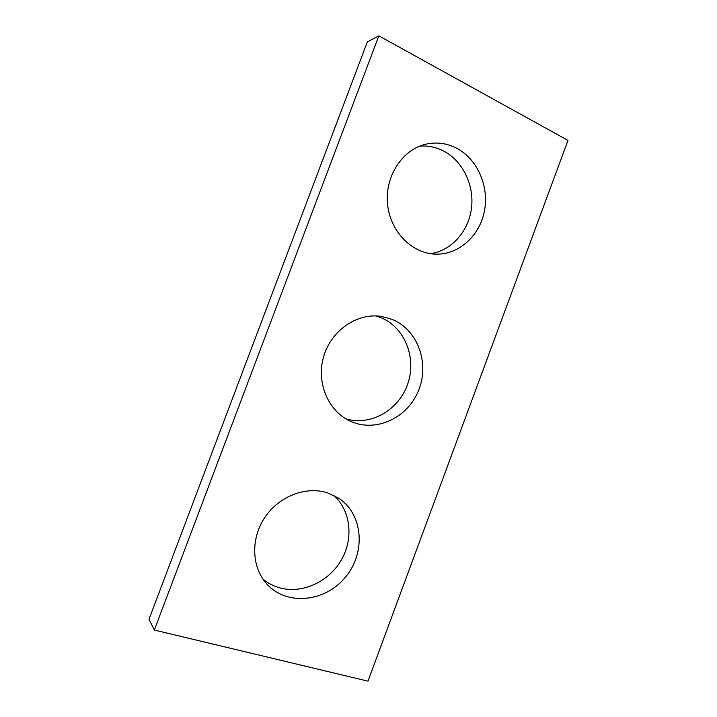 <?xml version="1.0" encoding="UTF-8"?>
<svg xmlns="http://www.w3.org/2000/svg" width="717" height="717" viewBox="0 0 717 717"><rect width="100%" height="100%" fill="white"/><g stroke="black" fill="none" stroke-linecap="round" stroke-linejoin="round"><path stroke-width="1.08" d="M367.982 681.15L567.989 140.407L378.854 35.85L154.334 630.055L367.982 681.15M378.854 35.85L367.337 41.927L149.011 619.219L154.334 630.055M419.696 146.134C427.968 145.506 435.864 147.102 443.393 150.92C462.832 160.895 474.475 185.3 471.463 208.396C468.533 231.51 451.378 250.699 430.487 253.684M376.031 315.919L381.014 317.658C404.971 327.552 416.873 358.133 407.713 384.025C398.867 410.043 370.644 426.373 345.809 418.8M333.584 495.277C350.676 510.325 353.875 538.234 341.382 559.896C329.013 581.621 302.484 594.07 279.917 587.904C273.562 586.156 267.88 583.181 262.861 578.986M456.478 148.123C446.673 143.149 436.465 141.841 425.853 144.198C401.977 149.62 384.491 176.974 387.61 204.659C390.478 232.38 412.893 254.275 436.761 254.168C459.507 254.284 479.933 235.373 484.495 210.708C489.2 186.079 477.361 158.923 456.478 148.123M392.45 319.477L381.713 316.448C357.541 312.469 331.29 330.152 323.69 356.421C315.874 382.636 328.395 411.701 350.882 421.435C376.183 432.763 407.767 417.742 418.558 390.496C429.752 363.411 417.912 329.999 392.45 319.477M327.651 492.893C306.32 485.866 279.325 495.967 265.012 517.163C250.6 538.279 251.452 567.093 266.679 583.862C286.531 606.25 325.303 602.155 345.451 577.167C366.082 552.574 363.161 514.232 338.827 498.279L327.651 492.893"/></g></svg>
